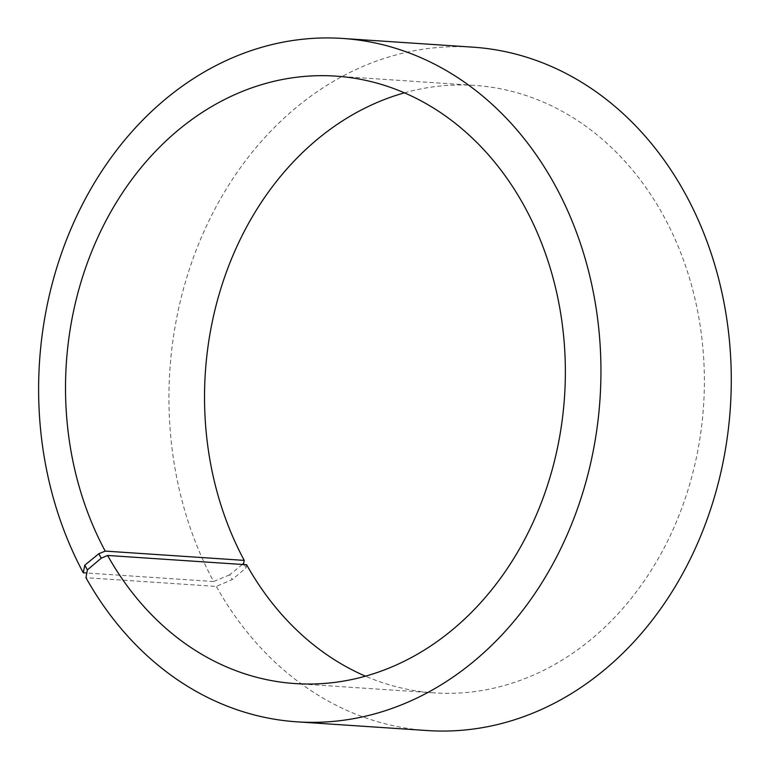 <?xml version="1.0" encoding="UTF-8"?>
<svg xmlns="http://www.w3.org/2000/svg" width="769" height="769" viewBox="0 0 769 769"><rect width="100%" height="100%" fill="white"/><g stroke="black" fill="none" stroke-linecap="round" stroke-linejoin="round"><path stroke-width="0.58" stroke-dasharray="3.85 2.88" d="M404.456 92.838A304.409 249.656 93.8 0 1 474.771 85.426A304.409 249.656 93.8 0 1 703.558 405.801A304.409 249.656 93.8 0 1 434.149 692.879A304.409 249.656 93.8 0 1 365.448 676.162M246.628 564.754L246.051 567.878L232.2 579.576L216.3 586.411L85.965 577.702M243.629 563.437L246.051 567.878M242.36 564.465L229.614 574.856L232.2 579.576M229.614 574.856L213.609 581.508A342.455 280.868 93.8 0 1 209.005 220.665A342.455 280.868 93.8 0 1 472.964 47.169M427.266 730.55A342.455 280.868 93.8 0 1 216.3 586.411M213.609 581.508L86.82 573.03M295.123 683.574L434.149 692.879M335.745 76.121L474.771 85.426"/><path stroke-width="1.15" d="M86.82 573.03L83.273 572.79L84.792 565.177L98.807 553.757L105.209 551.094L244.234 560.39A304.409 249.656 93.8 0 1 404.456 92.838M105.209 551.094A304.409 249.656 93.8 0 1 101.124 230.344A304.409 249.656 93.8 0 1 335.745 76.121A304.409 249.656 93.8 0 1 564.542 396.506A304.409 249.656 93.8 0 1 295.123 683.574A304.409 249.656 93.8 0 1 107.602 555.458L246.628 564.754A304.409 249.656 93.8 0 0 365.448 676.162M244.234 560.39L243.629 563.437L242.36 564.465M83.273 572.79A342.455 280.868 93.8 0 1 78.678 211.946A342.455 280.868 93.8 0 1 342.628 38.45L472.964 47.169A342.455 280.868 93.8 0 1 730.358 407.599A342.455 280.868 93.8 0 1 427.266 730.55L296.93 721.831A342.455 280.868 93.8 0 1 85.965 577.702L87.387 569.896L101.239 558.188L107.602 555.458M342.628 38.45A342.455 280.868 93.8 0 1 600.022 398.88A342.455 280.868 93.8 0 1 296.93 721.831M84.792 565.177L87.387 569.896M98.807 553.757L101.239 558.188"/></g></svg>
